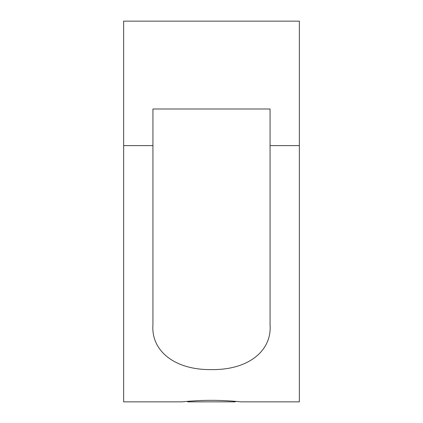 <?xml version="1.0" encoding="UTF-8"?>
<svg xmlns="http://www.w3.org/2000/svg" width="423" height="423" viewBox="0 0 423 423"><rect width="100%" height="100%" fill="white"/><g stroke="black" fill="none" stroke-linecap="round" stroke-linejoin="round"><path stroke-width="0.63" d="M123.648 145.607L123.648 401.85L182.218 401.85C181.901 401.876 196.367 400.28 211.5 400.338C226.633 400.28 241.099 401.876 240.782 401.85L299.352 401.85L299.352 21.15L123.648 21.15L123.648 145.607L152.93 145.607L152.93 109.002L270.07 109.002L270.07 324.938C271.952 350.265 249.105 370.088 211.5 369.596C174.096 370.12 151.011 350.35 152.93 324.938L152.93 145.607M235.711 401.374L235.236 401.85L187.764 401.85L187.289 401.374M270.07 145.607L299.352 145.607"/></g></svg>
